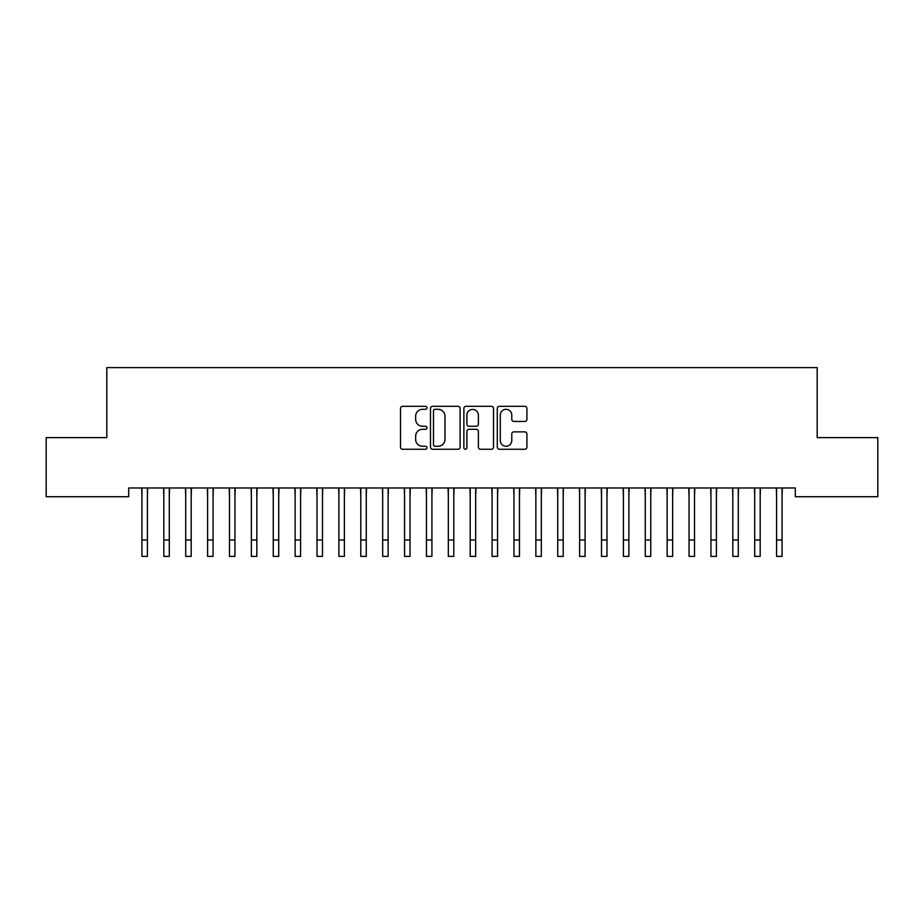 <?xml version="1.0" encoding="UTF-8"?>
<svg xmlns="http://www.w3.org/2000/svg" width="924" height="924" viewBox="0 0 924 924"><rect width="100%" height="100%" fill="white"/><g stroke="black" fill="none" stroke-linecap="round" stroke-linejoin="round"><path stroke-width="1.39" d="M426.992 407.807A1.502 1.502 0 0 0 425.479 406.306L402.656 406.306A2.148 2.148 0 0 0 400.508 408.454L400.508 447.112A2.148 2.148 0 0 0 402.656 449.26L425.479 449.26A1.502 1.502 0 0 0 426.992 447.759A1.502 1.502 0 0 0 425.479 446.257L422.534 446.257A6.872 6.872 0 0 1 415.65 439.385L415.65 436.163A6.872 6.872 0 0 1 422.534 429.29L425.479 429.29A1.502 1.502 0 0 0 426.992 427.789A1.502 1.502 0 0 0 425.479 426.276L422.534 426.276A6.872 6.872 0 0 1 415.65 419.404L415.65 416.181A6.872 6.872 0 0 1 422.534 409.309L425.479 409.309A1.502 1.502 0 0 0 426.992 407.807M524.774 421.448A2.148 2.148 0 0 0 526.923 419.3L526.923 408.454A2.148 2.148 0 0 0 524.774 406.306L499.434 406.306A2.148 2.148 0 0 0 497.285 408.454L497.285 447.112A2.148 2.148 0 0 0 499.434 449.26L524.774 449.26A2.148 2.148 0 0 0 526.923 447.112L526.923 434.014A2.148 2.148 0 0 0 524.774 431.866L513.929 431.866A2.148 2.148 0 0 0 511.781 434.014L511.781 440.517A5.74 5.74 0 0 1 506.04 446.257A5.74 5.74 0 0 1 500.288 440.517L500.288 415.061A5.74 5.74 0 0 1 506.04 409.309A5.74 5.74 0 0 1 511.781 415.061L511.781 419.3A2.148 2.148 0 0 0 513.929 421.448L524.774 421.448M795.298 487.964L128.702 487.964L128.702 496.719L46.2 496.719L46.2 437.63L106.814 437.63L106.814 367.602L817.186 367.602L817.186 437.63L877.8 437.63L877.8 496.719L795.298 496.719L795.298 487.964M460.117 408.454A2.148 2.148 0 0 0 457.969 406.306L432.628 406.306A2.148 2.148 0 0 0 430.48 408.454L430.48 447.112A2.148 2.148 0 0 0 432.628 449.26L457.969 449.26A2.148 2.148 0 0 0 460.117 447.112L460.117 408.454M466.031 406.306L491.372 406.306A2.148 2.148 0 0 1 493.52 408.454L493.52 447.112A2.148 2.148 0 0 1 491.372 449.26L480.526 449.26A2.148 2.148 0 0 1 478.378 447.112L478.378 431.439A2.148 2.148 0 0 0 476.23 429.29L469.034 429.29A2.148 2.148 0 0 0 466.886 431.439L466.886 447.759A1.502 1.502 0 0 1 465.384 449.26A1.502 1.502 0 0 1 463.883 447.759L463.883 408.454A2.148 2.148 0 0 1 466.031 406.306M434.985 409.309A1.502 1.502 0 0 0 433.483 410.81L433.483 444.756A1.502 1.502 0 0 0 434.985 446.257L438.103 446.257A6.872 6.872 0 0 0 444.975 439.385L444.975 416.181A6.872 6.872 0 0 0 438.103 409.309L434.985 409.309M478.378 415.165A5.74 5.74 0 0 0 472.638 409.413A5.74 5.74 0 0 0 466.886 415.165L466.886 424.128A2.148 2.148 0 0 0 469.034 426.276L476.23 426.276A2.148 2.148 0 0 0 478.378 424.128L478.378 415.165M147.413 496.211L147.69 487.964M141.938 496.211L141.661 487.964M141.938 556.398L147.413 556.398L141.938 556.398L141.938 488.657M147.413 556.398L147.413 488.657M169.3 496.211L169.577 487.964M163.825 496.211L163.548 487.964M191.187 496.211L191.464 487.964M185.712 496.211L185.435 487.964M163.825 556.398L169.3 556.398L163.825 556.398L163.825 488.657M169.3 556.398L169.3 488.657M185.712 556.398L191.187 556.398L185.712 556.398L185.712 488.657M191.187 556.398L191.187 488.657M213.063 496.211L213.34 487.964M207.6 496.211L207.322 487.964M234.95 496.211L235.227 487.964M229.475 496.211L229.198 487.964M207.6 556.398L213.063 556.398L207.6 556.398L207.6 488.657M213.063 556.398L213.063 488.657M229.475 556.398L234.95 556.398L229.475 556.398L229.475 488.657M234.95 556.398L234.95 488.657M256.837 496.211L257.115 487.964M251.363 496.211L251.085 487.964M251.363 556.398L256.837 556.398L251.363 556.398L251.363 488.657M256.837 556.398L256.837 488.657M278.725 496.211L279.002 487.964M273.25 496.211L272.973 487.964M273.25 556.398L278.725 556.398L273.25 556.398L273.25 488.657M278.725 556.398L278.725 488.657M300.6 496.211L300.877 487.964M295.137 496.211L294.86 487.964M295.137 556.398L300.6 556.398L295.137 556.398L295.137 488.657M300.6 556.398L300.6 488.657M322.488 496.211L322.765 487.964M317.013 496.211L316.736 487.964M317.013 556.398L322.488 556.398L317.013 556.398L317.013 488.657M322.488 556.398L322.488 488.657M344.375 496.211L344.652 487.964M338.9 496.211L338.623 487.964M338.9 556.398L344.375 556.398L338.9 556.398L338.9 488.657M344.375 556.398L344.375 488.657M366.262 496.211L366.539 487.964M360.787 496.211L360.51 487.964M360.787 556.398L366.262 556.398L360.787 556.398L360.787 488.657M366.262 556.398L366.262 488.657M388.138 496.211L388.415 487.964M382.675 496.211L382.397 487.964M382.675 556.398L388.138 556.398L382.675 556.398L382.675 488.657M388.138 556.398L388.138 488.657M410.025 496.211L410.302 487.964M404.55 496.211L404.273 487.964M404.55 556.398L410.025 556.398L404.55 556.398L404.55 488.657M410.025 556.398L410.025 488.657M431.912 496.211L432.189 487.964M426.438 496.211L426.16 487.964M426.438 556.398L431.912 556.398L426.438 556.398L426.438 488.657M431.912 556.398L431.912 488.657M453.788 496.211L454.077 487.964M448.325 496.211L448.048 487.964M448.325 556.398L453.788 556.398L448.325 556.398L448.325 488.657M453.788 556.398L453.788 488.657M475.675 496.211L475.952 487.964M470.212 496.211L469.923 487.964M470.212 556.398L475.675 556.398L470.212 556.398L470.212 488.657M475.675 556.398L475.675 488.657M497.562 496.211L497.84 487.964M492.088 496.211L491.811 487.964M492.088 556.398L497.562 556.398L492.088 556.398L492.088 488.657M497.562 556.398L497.562 488.657M519.45 496.211L519.727 487.964M513.975 496.211L513.698 487.964M513.975 556.398L519.45 556.398L513.975 556.398L513.975 488.657M519.45 556.398L519.45 488.657M541.325 496.211L541.603 487.964M535.862 496.211L535.585 487.964M535.862 556.398L541.325 556.398L535.862 556.398L535.862 488.657M541.325 556.398L541.325 488.657M563.213 496.211L563.49 487.964M557.738 496.211L557.461 487.964M557.738 556.398L563.213 556.398L557.738 556.398L557.738 488.657M563.213 556.398L563.213 488.657M585.1 496.211L585.377 487.964M579.625 496.211L579.348 487.964M579.625 556.398L585.1 556.398L579.625 556.398L579.625 488.657M585.1 556.398L585.1 488.657M606.987 496.211L607.264 487.964M601.512 496.211L601.235 487.964M601.512 556.398L606.987 556.398L601.512 556.398L601.512 488.657M606.987 556.398L606.987 488.657M628.863 496.211L629.14 487.964M623.4 496.211L623.123 487.964M623.4 556.398L628.863 556.398L623.4 556.398L623.4 488.657M628.863 556.398L628.863 488.657M650.75 496.211L651.027 487.964M645.275 496.211L644.998 487.964M672.637 496.211L672.915 487.964M667.163 496.211L666.885 487.964M694.525 496.211L694.802 487.964M689.05 496.211L688.773 487.964M716.4 496.211L716.678 487.964M710.937 496.211L710.66 487.964M738.288 496.211L738.565 487.964M732.813 496.211L732.536 487.964M760.175 496.211L760.452 487.964M754.7 496.211L754.423 487.964M782.062 496.211L782.339 487.964M776.587 496.211L776.31 487.964M645.275 556.398L650.75 556.398L645.275 556.398L645.275 488.657M650.75 556.398L650.75 488.657M667.163 556.398L672.637 556.398L667.163 556.398L667.163 488.657M672.637 556.398L672.637 488.657M689.05 556.398L694.525 556.398L689.05 556.398L689.05 488.657M694.525 556.398L694.525 488.657M710.937 556.398L716.4 556.398L710.937 556.398L710.937 488.657M716.4 556.398L716.4 488.657M732.813 556.398L738.288 556.398L732.813 556.398L732.813 488.657M738.288 556.398L738.288 488.657M754.7 556.398L760.175 556.398L754.7 556.398L754.7 488.657M760.175 556.398L760.175 488.657M776.587 556.398L782.062 556.398L776.587 556.398L776.587 488.657M782.062 556.398L782.062 488.657M141.938 539.986L147.413 539.986M163.825 539.986L169.3 539.986M185.712 539.986L191.187 539.986M207.6 539.986L213.063 539.986M229.475 539.986L234.95 539.986M251.363 539.986L256.837 539.986M273.25 539.986L278.725 539.986M295.137 539.986L300.6 539.986M317.013 539.986L322.488 539.986M338.9 539.986L344.375 539.986M360.787 539.986L366.262 539.986M382.675 539.986L388.138 539.986M404.55 539.986L410.025 539.986M426.438 539.986L431.912 539.986M448.325 539.986L453.788 539.986M470.212 539.986L475.675 539.986M492.088 539.986L497.562 539.986M513.975 539.986L519.45 539.986M535.862 539.986L541.325 539.986M557.738 539.986L563.213 539.986M579.625 539.986L585.1 539.986M601.512 539.986L606.987 539.986M623.4 539.986L628.863 539.986M645.275 539.986L650.75 539.986M667.163 539.986L672.637 539.986M689.05 539.986L694.525 539.986M710.937 539.986L716.4 539.986M732.813 539.986L738.288 539.986M754.7 539.986L760.175 539.986M776.587 539.986L782.062 539.986"/></g></svg>
